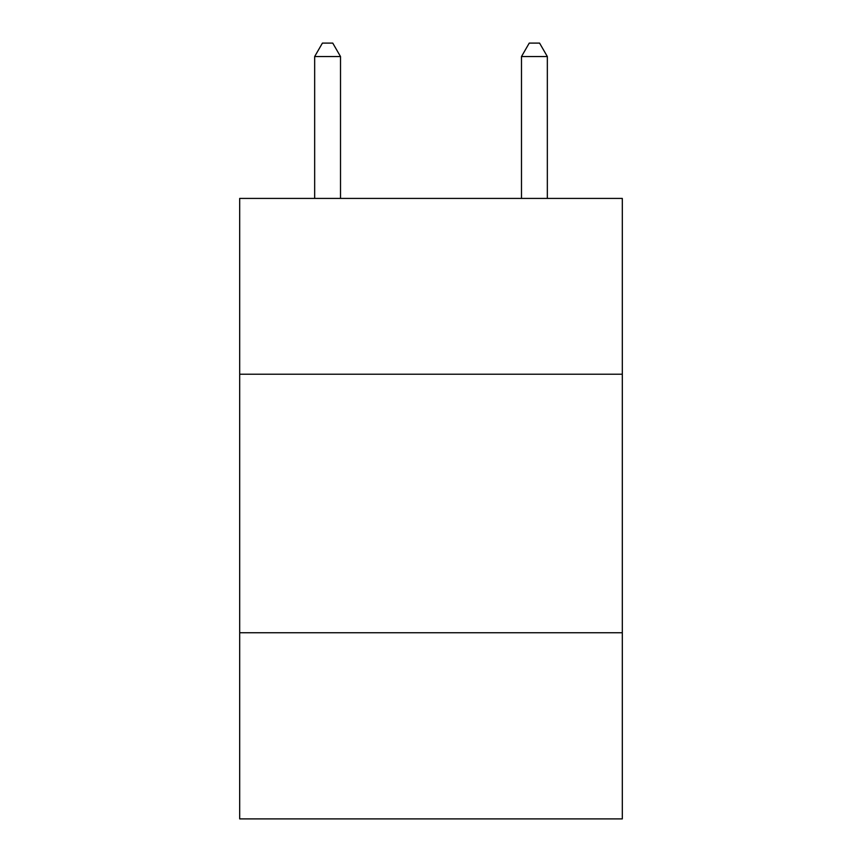 <?xml version="1.0" encoding="UTF-8"?>
<svg xmlns="http://www.w3.org/2000/svg" width="862" height="862" viewBox="0 0 862 862"><rect width="100%" height="100%" fill="white"/><g stroke="black" fill="none" stroke-linecap="round" stroke-linejoin="round"><path stroke-width="1.29" d="M622.31 374.227L622.31 198.422L239.69 198.422L239.69 374.227L622.31 374.227L622.31 818.9L239.69 818.9L239.69 374.227M622.31 632.762L239.69 632.762M547.338 198.422L547.338 56.547L521.488 56.547L521.488 198.422M521.488 56.547L529.246 43.1L539.58 43.1L547.338 56.547M340.512 198.422L340.512 56.547L314.662 56.547L314.662 198.422M314.662 56.547L322.42 43.1L332.754 43.1L340.512 56.547"/></g></svg>
